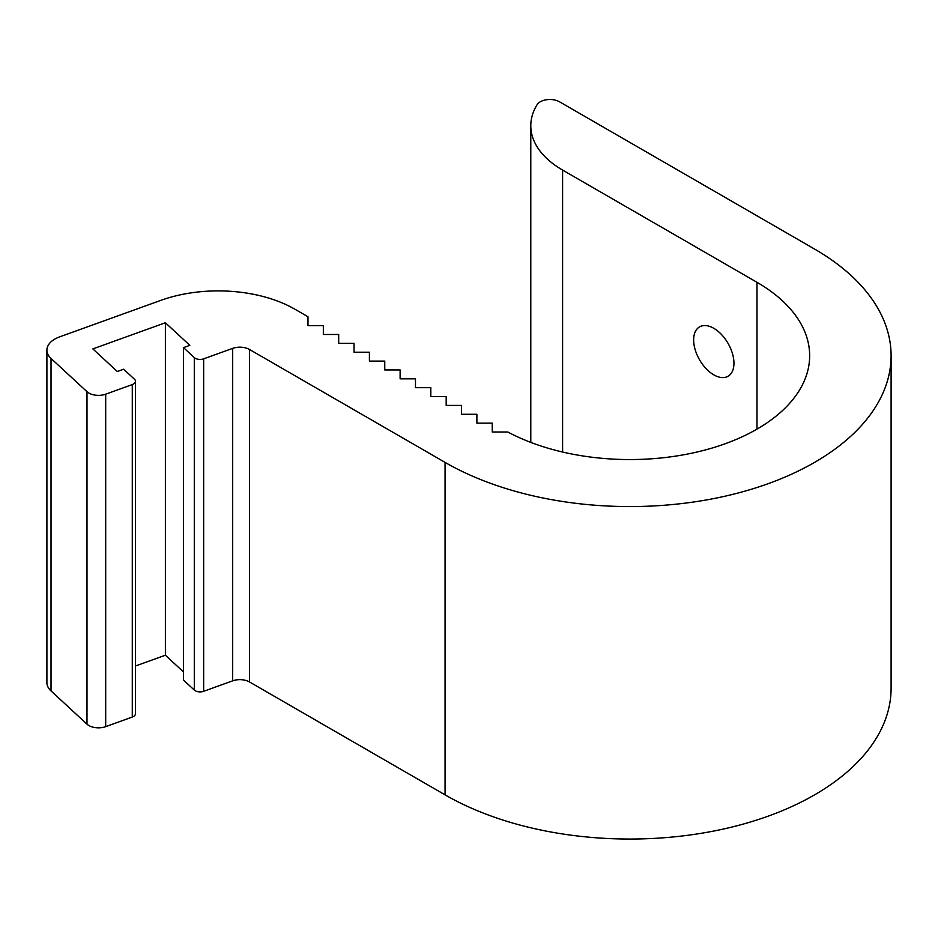 <?xml version="1.0" encoding="UTF-8"?>
<svg xmlns="http://www.w3.org/2000/svg" width="938" height="938" viewBox="0 0 938 938"><rect width="100%" height="100%" fill="white"/><g stroke="black" fill="none" stroke-linecap="round" stroke-linejoin="round"><path stroke-width="1.41" d="M713.795 374.848A28.503 16.462 60 0 1 695.175 349.722A28.503 16.462 60 0 1 699.549 326.881A28.503 16.462 60 0 1 713.795 328.3A28.503 16.462 60 0 1 732.414 353.415A28.503 16.462 60 0 1 728.052 376.255A28.503 16.462 60 0 1 713.795 374.848M132.281 717.054L132.281 384.58A6.789 3.916 0 0 0 135.471 381.262L135.471 713.736A6.789 3.916 180 0 1 132.281 717.054L105.689 726.645A13.578 7.832 180 0 1 86.988 724.159L51.027 690.931A27.143 15.676 180 0 1 46.9 682.618L46.9 350.155A27.143 15.676 0 0 1 59.657 336.859L160.668 300.418A108.585 62.694 0 0 1 294.989 309.259L307.981 316.751L307.981 325.615L323.34 325.615L323.34 334.479L338.688 334.479L338.688 343.355L354.048 343.355L354.048 352.219L369.408 352.219L369.408 361.083L384.756 361.083L384.756 369.947L400.116 369.947L400.116 378.811L415.475 378.811L415.475 387.675L430.823 387.675L430.823 396.54L446.183 396.54L446.183 405.415L461.543 405.415L461.543 414.279L476.891 414.279L476.891 423.144L492.251 423.144L492.251 432.008L507.81 432.008A179.838 103.837 180 0 0 701.929 450.838A179.838 103.837 180 0 0 809.658 355.725A179.838 103.837 180 0 0 756.989 282.303L756.989 429.147M86.988 724.159L86.988 391.685L51.027 358.457L51.027 690.931M132.281 384.58L105.689 394.183L105.689 726.645M232.683 680.836L232.683 348.361A13.578 7.832 180 0 1 249.473 349.464L249.473 681.938A13.578 7.832 0 0 0 232.683 680.836L203.652 691.306A6.789 3.916 180 0 1 194.295 690.063L194.295 357.589L183.508 347.623L189.839 345.336L165.381 322.742L92.862 348.913L117.32 371.507L123.652 369.22L134.439 379.187A6.789 3.916 0 0 1 135.471 381.262M165.381 322.742L165.381 655.216L135.471 666.003M183.508 671.96L165.381 655.216M183.508 347.623L183.508 680.097L194.295 690.063M232.683 348.361L203.652 358.844L203.652 691.306M249.473 349.464L445.069 462.387A261.28 150.854 0 0 0 729.811 495.088A261.28 150.854 0 0 0 891.1 355.725A261.28 150.854 0 0 0 814.571 249.062L559.482 101.785A13.578 7.832 0 0 0 537.099 104.693A108.585 62.694 180 0 0 530.791 125.751L530.791 442.396M249.473 681.938L445.069 794.861A261.28 150.854 0 0 0 729.811 827.562A261.28 150.854 0 0 0 891.1 688.199L891.1 355.725M756.989 282.303L562.601 170.071A108.585 62.694 180 0 1 530.791 125.751M46.9 350.155A27.143 15.676 0 0 0 51.027 358.457M86.988 391.685A13.578 7.832 0 0 0 105.689 394.183M194.295 357.589A6.789 3.916 0 0 0 203.652 358.844M445.069 462.387L445.069 794.861M562.601 170.071L562.601 452.034"/></g></svg>
